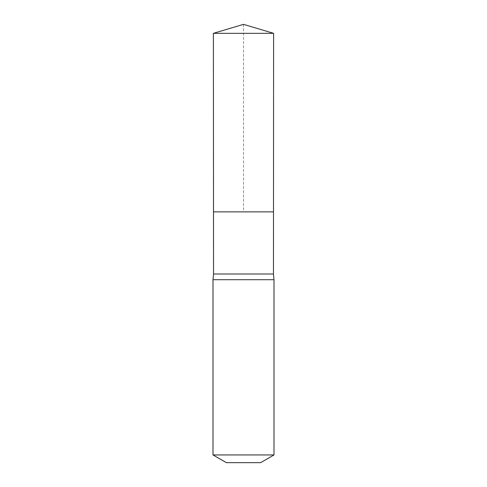 <?xml version="1.0" encoding="UTF-8"?>
<svg xmlns="http://www.w3.org/2000/svg" width="487" height="487" viewBox="0 0 487 487"><rect width="100%" height="100%" fill="white"/><g stroke="black" fill="none" stroke-linecap="round" stroke-linejoin="round"><path stroke-width="0.37" stroke-dasharray="2.44 1.83" d="M213.543 273.992L273.457 273.992M273.499 211.863L213.501 211.863L273.499 211.863M273.992 279.708L213.008 279.708M260.648 462.65L226.352 462.65M273.992 454.949L213.008 454.949M273.609 33.335L213.391 33.335M243.5 24.35L243.5 211.863"/><path stroke-width="0.73" d="M213.391 33.335L213.501 211.863L273.499 211.863L273.457 273.992L213.543 273.992L213.501 211.863L273.499 211.863L273.609 33.335L213.391 33.335L243.5 24.35L273.609 33.335M213.543 273.992L213.008 279.708L273.992 279.708L273.457 273.992M273.992 454.949L213.008 454.949L226.352 462.65L260.648 462.65L273.992 454.949L273.992 279.708M243.5 211.863L273.499 211.863L273.609 33.335L243.5 24.35M213.008 454.949L213.008 279.708"/></g></svg>
